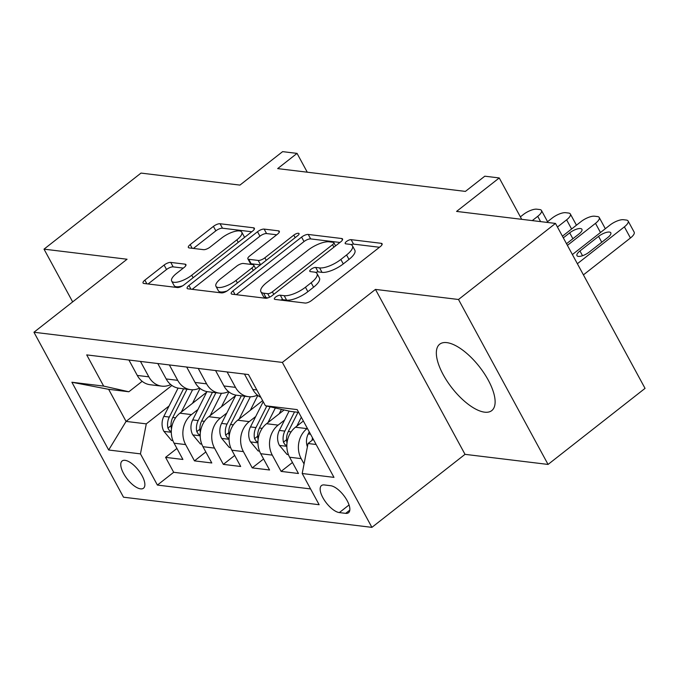 <?xml version="1.0" encoding="UTF-8"?>
<svg xmlns="http://www.w3.org/2000/svg" width="679" height="679" viewBox="0 0 679 679"><rect width="100%" height="100%" fill="white"/><g stroke="black" fill="none" stroke-linecap="round" stroke-linejoin="round"><path stroke-width="1.02" d="M275.64 297.054A3.718 1.29 -28.5 0 0 274.358 299.074A3.718 1.29 -28.5 0 0 274.953 299.388L305.083 303.046A5.305 1.842 -28.5 0 0 311.72 300.407L380.265 246.647A5.305 1.842 -28.5 0 0 382.099 243.769A5.305 1.842 -28.5 0 0 381.242 243.32L351.119 239.662A3.718 1.29 -28.5 0 0 346.468 241.512A3.718 1.29 -28.5 0 0 345.187 243.523A3.718 1.29 -28.5 0 0 345.789 243.837L349.685 244.313A16.992 5.89 -28.5 0 1 352.426 245.764A16.992 5.89 -28.5 0 1 346.57 254.973L340.858 259.454A16.992 5.89 -28.5 0 1 319.605 267.908L315.701 267.433A3.718 1.29 -28.5 0 0 311.05 269.283A3.718 1.29 -28.5 0 0 309.768 271.294A3.718 1.29 -28.5 0 0 310.371 271.617L314.267 272.084A16.992 5.89 -28.5 0 1 317.017 273.535A16.992 5.89 -28.5 0 1 311.16 282.744L305.448 287.225A16.992 5.89 -28.5 0 1 284.187 295.679L280.291 295.204A3.718 1.29 -28.5 0 0 275.64 297.054M484.611 412.17A42.183 17.348 -128.1 0 0 491.766 410.6A42.183 17.348 -128.1 0 0 484.169 373.34A42.183 17.348 -128.1 0 0 446.85 342.632A42.183 17.348 -128.1 0 0 439.695 344.202A42.183 17.348 -128.1 0 0 447.291 381.462A42.183 17.348 -128.1 0 0 484.611 412.17M140.561 488.855A17.306 7.113 -128.1 0 0 143.498 488.209A17.306 7.113 -128.1 0 0 140.383 472.924A17.306 7.113 -128.1 0 0 125.072 460.328A17.306 7.113 -128.1 0 0 122.135 460.973A17.306 7.113 -128.1 0 0 125.25 476.259A17.306 7.113 -128.1 0 0 140.561 488.855M170.752 262.417A5.305 1.842 -28.5 0 0 164.106 265.056L144.873 280.138A5.305 1.842 -28.5 0 0 143.048 283.016A5.305 1.842 -28.5 0 0 143.906 283.466L177.355 287.531A5.305 1.842 -28.5 0 0 184.001 284.891L252.546 231.14A5.305 1.842 -28.5 0 0 254.379 228.263A5.305 1.842 -28.5 0 0 253.522 227.804L220.064 223.739A5.305 1.842 -28.5 0 0 213.418 226.387L190.188 244.601A5.305 1.842 -28.5 0 0 188.363 247.479A5.305 1.842 -28.5 0 0 189.22 247.928L203.539 249.668A5.305 1.842 -28.5 0 0 210.176 247.029L221.702 237.998A14.2 4.923 -28.5 0 1 241.766 232.142A14.2 4.923 -28.5 0 1 236.869 239.84L191.741 275.224A14.2 4.923 -28.5 0 1 171.677 281.081A14.2 4.923 -28.5 0 1 176.574 273.382L184.094 267.484A5.305 1.842 -28.5 0 0 185.927 264.606A5.305 1.842 -28.5 0 0 185.07 264.156L170.752 262.417L173.17 266.872A5.305 1.842 -28.5 0 0 166.525 269.512L148.081 283.975M458.503 299.49L375.462 289.407L465.022 454.344L548.063 464.436L458.503 299.49L555.49 223.425L456.568 211.415L499.243 177.949L484.798 176.192L465.404 191.402L277.66 168.604L297.054 153.386L282.617 151.638L239.933 185.104L141.011 173.086L44.016 249.151L72.661 301.892M375.462 289.407L282.354 362.425L33.95 332.252L127.058 259.234L44.016 249.151M233.05 290.85A5.305 1.842 -28.5 0 0 231.216 293.727A5.305 1.842 -28.5 0 0 232.074 294.177L265.531 298.242A5.305 1.842 -28.5 0 0 272.169 295.603L340.722 241.843A5.305 1.842 -28.5 0 0 342.547 238.966A5.305 1.842 -28.5 0 0 341.69 238.516L308.241 234.45A5.305 1.842 -28.5 0 0 301.595 237.09L233.05 290.85L235.053 294.542M221.439 292.887L187.99 288.821A5.305 1.842 -28.5 0 1 187.132 288.371A5.305 1.842 -28.5 0 1 188.957 285.494L257.511 231.743A5.305 1.842 -28.5 0 1 264.148 229.095L278.466 230.835A5.305 1.842 -28.5 0 1 279.324 231.293A5.305 1.842 -28.5 0 1 277.499 234.17L249.694 255.966A5.305 1.842 -28.5 0 0 247.869 258.843A5.305 1.842 -28.5 0 0 248.726 259.302L258.224 260.447A5.305 1.842 -28.5 0 0 264.861 257.808L293.803 235.112A3.718 1.29 -28.5 0 1 299.057 233.584A3.718 1.29 -28.5 0 1 297.775 235.596L228.085 290.247A5.305 1.842 -28.5 0 1 221.439 292.887M555.49 223.425L645.05 388.371L548.063 464.436M176.93 448.454L165.583 457.357L182.906 459.462L174.079 443.192L185.63 444.592A21.635 18.24 -83.1 0 1 191.461 414.597L197.937 409.513M205.813 451.968L194.466 460.871L211.797 462.976L202.962 446.697L214.513 448.106A21.635 18.24 -83.1 0 1 220.352 418.103L226.828 413.027M234.696 455.473L223.349 464.377L240.68 466.481L231.845 450.211L243.396 451.611A21.635 18.24 -83.1 0 1 249.235 421.608L255.711 416.533M263.588 458.979L252.232 467.882L269.563 469.987L260.728 453.716L272.279 455.117A21.635 18.24 -83.1 0 1 278.118 425.122L284.594 420.038M292.471 462.492L281.114 471.396L298.446 473.501L289.61 457.222A21.635 18.24 -83.1 0 1 295.45 427.227L303.369 421.014M174.079 443.192A21.635 18.24 96.9 0 1 179.91 413.188L206.662 392.216M202.962 446.697A21.635 18.24 96.9 0 1 208.792 416.702L235.545 395.721M231.845 450.211A21.635 18.24 96.9 0 1 237.675 420.208L262.629 400.635M260.728 453.716A21.635 18.24 96.9 0 1 266.558 423.713L284.111 409.955M330.681 485.714L324.324 484.942A16.763 6.892 -128.1 0 0 321.481 485.57A16.763 6.892 -128.1 0 0 324.503 500.381A16.763 6.892 -128.1 0 0 339.33 512.586L345.687 513.358A16.763 6.892 -128.1 0 0 348.531 512.73A16.763 6.892 -128.1 0 0 345.509 497.919A16.763 6.892 -128.1 0 0 330.681 485.714M282.354 362.425L371.905 527.362L123.51 497.198L33.95 332.252M165.583 457.357L173.688 472.295L157.392 485.069L319.138 504.718L302.197 473.509L308.037 443.514L313.333 439.355M157.392 485.069L140.451 453.869L108.674 450.007L71.889 382.243L103.658 386.105L86.717 354.896L248.463 374.545L265.404 405.753L297.181 409.607L333.975 477.371L302.197 473.509M304.056 463.961L301.162 458.631A21.635 18.24 -83.1 0 1 307.001 428.627L307.358 428.347M260.838 397.334A21.635 18.24 -83.1 0 1 252.817 389.466L244.457 374.061M128.917 360.023L137.285 375.436A21.635 18.24 96.9 0 0 150.195 384.738L161.746 386.139A21.635 18.24 -83.1 0 1 148.837 376.837L140.468 361.432M157.8 363.537L166.168 378.941A21.635 18.24 96.9 0 0 179.078 388.244L190.629 389.653A21.635 18.24 -83.1 0 1 177.72 380.342L169.36 364.937M186.683 367.042L195.051 382.447A21.635 18.24 96.9 0 0 207.961 391.758L219.512 393.158A21.635 18.24 -83.1 0 1 206.603 383.856L198.243 368.442M215.574 370.547L223.934 385.961A21.635 18.24 96.9 0 0 236.844 395.263L248.395 396.663A21.635 18.24 -83.1 0 1 235.486 387.361L227.126 371.956M281.114 471.396L272.279 455.117M252.232 467.882L243.396 451.611M223.349 464.377L214.513 448.106M194.466 460.871L185.63 444.592M173.688 472.295L310.566 488.922M171.897 385.468L126.065 421.413L146.291 423.866L169.054 406.008M308.037 443.514L316.117 444.49M298.692 412.399L290.612 411.415L265.404 405.753M465.022 454.344L371.905 527.362M307.264 172.194L297.054 153.386M521.71 219.325L499.243 177.949M142.166 381.326L128.857 391.766L108.64 389.313L126.065 421.413L108.674 450.007M257.383 395.102A21.635 18.24 -83.1 0 1 248.395 396.663M228.5 391.588A21.635 18.24 -83.1 0 1 219.512 393.158M199.618 388.082A21.635 18.24 -83.1 0 1 190.629 389.653M170.726 384.577A21.635 18.24 -83.1 0 1 161.746 386.139M103.658 386.105L128.857 391.766M146.291 423.866L140.451 453.869M71.889 382.243L108.64 389.313M280.605 300.076A3.718 1.29 -28.5 0 1 282.71 299.668L286.606 300.135A16.992 5.89 -28.5 0 0 307.867 291.681L305.448 287.225M317.017 273.535L319.436 278A16.992 5.89 -28.5 0 1 313.579 287.2L307.867 291.681M352.426 245.764L354.845 250.22A16.992 5.89 -28.5 0 1 348.989 259.429L343.277 263.91A16.992 5.89 -28.5 0 1 322.024 272.364L318.12 271.889A3.718 1.29 -28.5 0 0 315.693 272.44M379.476 247.266L353.538 244.117A3.718 1.29 -28.5 0 0 351.102 244.661M339.933 242.462L310.659 238.906A5.305 1.842 -28.5 0 0 304.014 241.554L236.258 294.686M267.738 293.684A3.718 1.29 -28.5 0 0 272.389 291.834L332.557 244.652A3.718 1.29 -28.5 0 0 333.839 242.632A3.718 1.29 -28.5 0 0 333.245 242.318L329.128 241.817A16.992 5.89 -28.5 0 0 307.876 250.271L266.745 282.523A16.992 5.89 -28.5 0 0 260.889 291.732A16.992 5.89 -28.5 0 0 263.63 293.184L267.738 293.684L269.639 297.173M260.889 291.732L263.308 296.188A16.992 5.89 -28.5 0 0 266.049 297.64L263.63 293.184M267.933 297.869L266.049 297.64M192.174 289.33L259.93 236.199L257.511 231.743M276.701 234.79L266.567 233.559A5.305 1.842 -28.5 0 0 259.93 236.199M247.869 258.843L250.288 263.299A5.305 1.842 -28.5 0 0 251.145 263.758L260.43 264.886M220.853 278.585A14.2 4.923 -28.5 0 0 215.956 286.283A14.2 4.923 -28.5 0 0 236.02 280.427L251.917 267.967A5.305 1.842 -28.5 0 0 253.742 265.082A5.305 1.842 -28.5 0 0 252.885 264.632L243.388 263.477A5.305 1.842 -28.5 0 0 236.75 266.117L220.853 278.585M215.956 286.283L218.375 290.748A14.2 4.923 -28.5 0 0 227.049 290.977M183.305 268.103L173.17 266.872M171.677 281.081L174.096 285.536A14.2 4.923 -28.5 0 0 182.668 285.808M244.406 237.523A14.2 4.923 -28.5 0 0 244.185 236.598L241.766 232.142M251.756 231.76L222.483 228.203A5.305 1.842 -28.5 0 0 215.837 230.843L193.405 248.438M583.422 274.868L630.435 237.998A10.813 3.751 151.5 0 0 634.161 232.133L628.109 220.989A10.813 3.751 -28.5 0 0 626.361 220.064L623.475 219.716A10.813 3.751 -28.5 0 0 609.937 225.097L572.389 254.549M628.109 220.989A10.813 3.751 -28.5 0 1 624.383 226.854L577.371 263.724M307.383 446.85A14.335 12.086 -83.1 0 1 308.241 433.932L309.276 431.886M312.51 437.845A14.335 12.086 96.9 0 0 312.051 440.357M598.572 236.368L579.951 250.967A8.657 3.005 -28.5 0 0 576.972 255.66A8.657 3.005 -28.5 0 0 589.194 252.096L607.815 237.489A8.657 3.005 -28.5 0 0 610.803 232.795A8.657 3.005 -28.5 0 0 598.572 236.368L601.764 242.242M562.424 236.199L581.054 221.592A10.813 3.751 -28.5 0 1 594.592 216.211L597.478 216.559A10.813 3.751 -28.5 0 1 599.226 217.484A10.813 3.751 -28.5 0 1 595.5 223.34L567.406 245.374M296.85 426.123L301.323 417.246M288.414 454.633L287.03 454.463L279.307 445.195A14.335 12.086 -83.1 0 1 279.358 430.427L289.11 411.075M599.226 217.484L605.278 228.628A10.813 3.751 151.5 0 1 605.329 228.721M287.005 442.997L286.92 442.564A14.335 12.086 -83.1 0 1 288.312 431.513L297.988 412.314M294.525 411.89L284.849 431.089A14.335 12.086 96.9 0 0 283.457 442.148L285.078 444.83L286.759 445.254M566.515 243.719L578.932 233.983A8.657 3.005 -28.5 0 0 581.92 229.29A8.657 3.005 -28.5 0 0 569.689 232.855L563.324 237.854M279.196 413.808L281.446 409.352M546.714 222.364L552.171 218.078A10.813 3.751 -28.5 0 1 565.709 212.697L568.595 213.053A10.813 3.751 -28.5 0 1 570.343 213.97A10.813 3.751 -28.5 0 1 566.617 219.835L557.451 227.024M267.967 422.61L275.343 407.986M259.531 451.128L258.147 450.958L250.424 441.69A14.335 12.086 -83.1 0 1 250.475 426.921L263.197 401.679M570.343 213.97L576.395 225.114A10.813 3.751 151.5 0 1 576.437 225.207M258.122 439.483L258.037 439.058A14.335 12.086 -83.1 0 1 259.429 428.008L270.115 406.806M266.805 406.067L255.966 427.583A14.335 12.086 96.9 0 0 254.574 438.634L256.195 441.325L257.876 441.74M250.313 410.294L256.832 397.376A34.34 28.951 -83.1 0 1 257.85 395.475M520.369 216.864L523.288 214.572A10.813 3.751 -28.5 0 1 536.826 209.191L539.712 209.539A10.813 3.751 -28.5 0 1 541.46 210.465A10.813 3.751 -28.5 0 1 537.734 216.329L532.277 220.607M239.084 419.104L250.339 396.782M230.648 447.614L229.264 447.453L221.541 438.184A14.335 12.086 -83.1 0 1 221.592 423.407L235.851 395.11M541.46 210.465L547.512 221.609A10.813 3.751 151.5 0 1 547.554 221.702M229.239 435.977L229.154 435.553A14.335 12.086 -83.1 0 1 230.546 424.494L244.788 396.23M241.325 395.806L227.075 424.078A14.335 12.086 96.9 0 0 225.691 435.129L227.312 437.819L228.993 438.235M221.43 406.789L227.94 393.871A34.34 28.951 -83.1 0 1 228.967 391.97M210.201 415.599L221.456 393.268M201.765 444.108L200.381 443.939L192.658 434.67A14.335 12.086 -83.1 0 1 192.709 419.902L206.968 391.605M200.356 432.472L200.271 432.039A14.335 12.086 -83.1 0 1 201.663 420.988L215.905 392.717M212.442 392.301L198.192 420.564A14.335 12.086 96.9 0 0 196.808 431.623L198.421 434.305L200.101 434.73M192.547 403.284L199.057 390.357A34.34 28.951 -83.1 0 1 200.084 388.464M181.318 412.085L192.573 389.763M172.882 440.603L171.498 440.433L163.775 431.165A14.335 12.086 -83.1 0 1 163.826 416.397L178.085 388.091M171.473 428.958L171.388 428.534A14.335 12.086 -83.1 0 1 172.78 417.483L187.022 389.211M183.559 388.795L169.309 417.059A14.335 12.086 96.9 0 0 167.925 428.109L169.538 430.8L171.218 431.216M179.91 413.188L191.461 414.597M208.792 416.702L220.352 418.103M237.675 420.208L249.235 421.608M266.558 423.713L278.118 425.122M295.45 427.227L307.001 428.627M252.817 389.466L256.832 389.95M137.285 375.436L148.837 376.837M166.168 378.941L177.72 380.342M195.051 382.447L206.603 383.856M223.934 385.961L235.486 387.361M289.61 457.222L301.162 458.631M349.812 510.116L345.687 513.358M349.057 504.955L339.33 512.586M286.606 300.135L284.187 295.679M313.579 287.2L311.16 282.744M318.12 271.889L315.701 267.433M322.024 272.364L319.605 267.908M343.277 263.91L340.858 259.454M348.989 259.429L346.57 254.973M353.538 244.117L351.119 239.662M382.014 244.737L381.242 243.32M282.71 299.668L280.291 295.204M304.014 241.554L301.595 237.09M310.659 238.906L308.241 234.45M342.462 239.933L341.69 238.516M273.764 294.355L272.389 291.834M333.932 247.173L332.557 244.652M190.969 289.186L188.957 285.494M266.567 233.559L264.148 229.095M279.239 232.252L278.466 230.835M251.145 263.758L248.726 259.302M260.566 264.776L258.224 260.447M266.236 260.329L264.861 257.808M295.178 237.633L293.803 235.112M237.387 282.956L236.02 280.427M253.284 270.488L251.917 267.967M185.834 265.574L185.07 264.156M193.108 277.745L191.741 275.224M238.236 242.361L236.869 239.84M192.199 248.293L190.188 244.601M215.837 230.843L213.418 226.387M222.483 228.203L220.064 223.739M254.286 229.222L253.522 227.804M146.876 283.83L144.873 280.138M166.525 269.512L164.106 265.056M624.383 226.854L630.435 237.998M308.241 433.932L310.541 434.212M582.523 255.711L579.951 250.967M595.5 223.34L600.482 232.515M279.502 445.432L286.844 446.324M288.312 431.513L291.13 431.852M279.358 430.427L284.849 431.089M572.881 238.728L569.689 232.855M286.555 439.712L283.457 442.148M566.617 219.835L571.599 229.01M250.61 441.919L257.952 442.818M259.429 428.008L262.247 428.347M250.475 426.921L255.966 427.583M257.672 436.207L254.574 438.634M537.734 216.329L540.603 221.617M221.727 438.413L229.069 439.305M230.546 424.494L233.355 424.842M221.592 423.407L227.075 424.078M228.789 432.701L225.691 435.129M192.844 434.908L200.186 435.799M201.663 420.988L204.472 421.328M192.709 419.902L198.192 420.564M199.906 429.187L196.808 431.623M163.962 431.394L171.303 432.294M172.78 417.483L175.589 417.823M163.826 416.397L169.309 417.059M171.023 425.682L167.925 428.109M335.596 245.866L333.839 242.632M255.66 268.621L253.742 265.082"/></g></svg>
